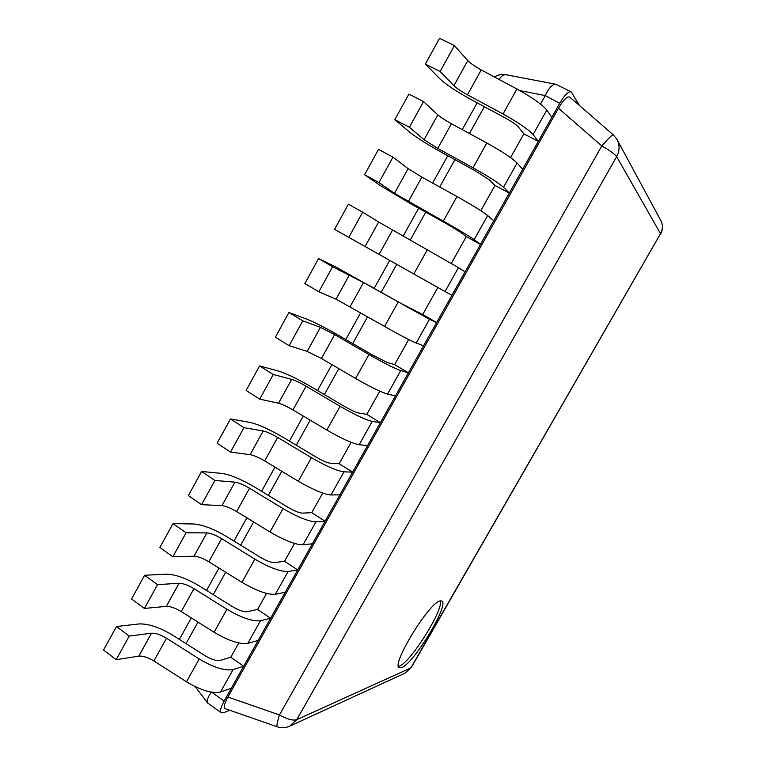 <?xml version="1.0" encoding="UTF-8"?>
<svg xmlns="http://www.w3.org/2000/svg" width="766" height="766" viewBox="0 0 766 766"><rect width="100%" height="100%" fill="white"/><g stroke="black" fill="none" stroke-linecap="round" stroke-linejoin="round"><path stroke-width="1.15" d="M440 600.946L441.829 601.023C449.69 604.125 414.176 663.088 401.738 667.569L399.239 667.722C390.861 665.099 429.094 602.516 440 600.946M616.649 156.628C614.82 154.081 609.87 150.509 601.817 145.933L279.446 714.946C287.183 719.274 292.947 720.844 296.748 719.676L410.787 667.952L660.522 233.668L616.649 156.628L296.748 719.676L289.538 726.254L405.07 673.113L411.342 667.473L660.522 233.668C662.925 229.158 662.992 224.725 660.713 220.369L616.927 139.355C619.857 144.966 619.761 150.72 616.649 156.628M229.838 710.283L223.413 712.753L221.25 712.773C219.765 711.269 220.732 707.353 224.151 701.024L559.687 103.324L545.268 95.568L519.721 90.551M579.556 105.574L571.168 91.872C568.391 91.269 564.561 95.089 559.687 103.324M558.462 108.265L601.817 145.933C608.328 138.55 612.111 134.826 613.173 134.749L569.981 97.263C567.587 95.75 563.747 99.417 558.462 108.265L227.875 697.022L279.446 714.946C277.225 722.156 276.469 726.101 277.177 726.781C281.323 728.15 285.44 727.978 289.538 726.254M277.177 726.781L225.309 708.703C223.279 708.043 224.141 704.145 227.875 697.022M571.168 91.872L555.762 84.241C552.43 84.116 548.935 87.898 545.268 95.568M230.786 657.266L243.693 666.219L233.113 669.561C224.974 671.073 213.676 667.54 199.217 658.98L166.5 638.222C160.601 634.679 155.594 633.013 151.476 633.214L129.195 636.086L116.451 626.521L139 623.936C148.384 623.581 159.654 627.354 172.81 635.273L205.135 655.753C211.416 659.478 216.366 661.039 219.995 660.426L230.786 657.266L238.8 642.952M257.558 609.449L270.609 618.277L260.497 620.719C252.656 621.638 241.472 617.817 226.928 609.257L193.961 588.633C188.024 585.1 183.064 583.309 179.062 583.271L157.528 584.649L144.602 575.266L166.423 574.174C175.538 574.366 186.713 578.407 199.945 586.316L232.519 606.662C238.829 610.387 243.741 612.072 247.236 611.718L257.558 609.449L266.549 593.401M284.55 561.248L297.744 569.952L288.102 571.484C280.567 571.809 269.488 567.692 254.867 559.132L221.642 538.651C215.677 535.118 210.755 533.203 206.877 532.916L186.09 532.772L172.982 523.59L194.066 524.001C202.913 524.748 213.992 529.076 227.301 536.956L260.124 557.169C266.472 560.894 271.327 562.713 274.697 562.617L284.55 561.248L294.517 543.448M311.743 512.674L325.081 521.244L315.927 521.857C308.698 521.579 297.735 517.155 283.037 508.605L249.553 488.258C243.55 484.734 238.666 482.695 234.923 482.159L214.901 480.464L201.611 471.473L221.929 473.426C230.499 474.748 241.481 479.344 254.867 487.214L287.949 507.283C294.326 511.008 299.133 512.952 302.369 513.124L311.743 512.674L322.706 493.093M339.156 463.717L352.638 472.153L343.972 471.837C337.059 470.937 326.22 466.207 311.436 457.656L277.685 437.453C271.652 433.939 266.817 431.775 263.188 430.971L243.952 427.706L230.47 418.925L250.032 422.43C258.314 424.335 269.192 429.209 282.664 437.06L315.994 456.996C322.409 460.72 327.168 462.798 330.261 463.239L339.156 463.717L351.134 442.327M366.79 414.368L380.415 422.679L372.247 421.405C365.66 419.873 354.936 414.837 340.066 406.296L306.055 386.236C299.975 382.722 295.188 380.434 291.693 379.371L273.251 374.507L259.578 365.928L278.355 371.022C286.35 373.511 297.131 378.672 310.68 386.514L344.269 406.306C350.723 410.021 355.434 412.232 358.383 412.951L366.79 414.368L379.792 391.148M394.634 364.635L408.412 372.803L400.752 370.562C394.49 368.398 383.881 363.046 368.934 354.505L334.656 334.598L320.437 327.341L302.8 320.858L288.935 312.48L306.907 319.192C314.615 322.275 325.291 327.724 338.926 335.546L372.774 355.194L386.734 362.251L394.634 364.635L408.68 339.549M422.698 314.51L436.63 322.534L429.487 319.317L363.486 282.539L332.597 266.74L318.541 258.582L335.7 266.932L401.518 303.671L422.698 314.51L437.817 287.518M451.337 263.36L466.322 236.598L480.493 244.402L474.154 239.643C468.744 235.813 458.461 229.637 443.303 221.106L394.471 193.319L378.95 182.576L364.587 174.753L380.472 185.678L411.658 204.311L446.195 223.567L459.734 231.705L466.322 236.598M480.828 210.698L494.97 185.439L509.294 193.099L503.492 187.316C498.436 182.815 488.277 176.295 473.024 167.773L437.759 148.422L424.067 139.738L409.408 127.271L394.835 119.668L409.877 132.307C416.512 137.583 426.796 144.104 440.728 151.85L475.533 170.962L488.909 179.531L494.97 185.439M510.558 157.605L523.848 133.868L538.326 141.384L533.069 134.557C528.368 129.368 518.343 122.512 503.003 113.99L467.452 94.812C461.17 91.336 456.66 88.301 453.912 85.706L440.124 71.487L425.35 64.105L439.531 78.486C445.85 84.404 456.019 91.24 470.037 98.967L505.129 117.916C511.784 121.612 516.188 124.609 518.323 126.926L523.848 133.868M540.528 104.061L545.095 95.922M211.272 692.1L211.157 692.292C207.682 697.491 206.542 701.091 207.739 703.083L221.25 712.773M494.319 76.916C498.072 74.752 502.056 74.043 506.259 74.781C503.846 74.426 501.433 75.978 499.03 79.434M440.354 600.85C443.629 609.707 410.892 662.063 399.498 666.075L398.473 666.41M199.217 658.98L186.492 681.797L153.899 660.972C148.01 657.429 142.983 655.811 138.818 656.136L116.193 659.689L103.534 650.028L116.451 626.521M186.492 681.797C200.922 690.357 212.268 693.747 220.551 691.976L231.342 688.222L243.693 666.219M129.195 636.086L116.193 659.689M226.928 609.257L214.107 632.256L181.255 611.574C175.337 608.032 170.358 606.299 166.299 606.375L144.42 608.443L131.58 598.974L144.602 575.266M214.107 632.256C228.613 640.816 239.854 644.503 247.83 643.306L258.161 640.453L270.609 618.277M157.528 584.649L144.42 608.443M254.867 559.132L241.951 582.323L208.84 561.765C202.885 558.232 197.944 556.384 194.009 556.212L172.877 556.767L159.855 547.489L172.982 523.59M241.951 582.323C256.524 590.883 267.66 594.856 275.339 594.253L285.191 592.3L297.744 569.952M186.09 532.772L172.877 556.767M283.037 508.605L270.005 531.977L236.646 511.564C230.652 508.04 225.759 506.058 221.949 505.637L201.573 504.66L188.369 495.583L201.611 471.473M270.005 531.977C284.674 540.528 295.686 544.808 303.058 544.817L312.432 543.774L325.081 521.244M214.901 480.464L201.573 504.66M311.436 457.656L298.3 481.22L264.672 460.95C258.649 457.436 253.795 455.33 250.118 454.65L230.509 452.112L217.123 443.227L230.47 418.925M298.3 481.22C313.045 489.771 323.941 494.357 330.998 494.97L339.893 494.855L352.638 472.153M243.952 427.706L230.509 452.112M340.066 406.296L326.823 430.052L292.938 409.925C286.877 406.411 282.07 404.189 278.508 403.242L259.693 399.115L246.116 390.44L259.578 365.928M326.823 430.052C341.655 438.602 352.437 443.495 359.168 444.73L367.565 445.563L380.415 422.679M273.251 374.507L259.693 399.115M368.934 354.505L355.587 378.461L321.423 358.488L307.147 351.412L289.127 345.677L275.358 337.203L288.935 312.48M355.587 378.461C370.495 387.002 381.152 392.211 387.567 394.078L395.467 395.869L408.412 372.803M302.8 320.858L289.127 345.677M398.042 302.283L384.58 326.44L336.006 299.152L318.809 291.769L304.849 283.516L318.541 258.582M384.58 326.44C399.574 334.981 410.107 340.506 416.197 343.024L423.579 345.782L436.63 322.534M332.597 266.74L318.809 291.769M445.056 291.54L451.921 295.293L465.077 271.863L458.461 267.64L445.056 291.54L334.589 229.36L348.396 204.216L362.653 212.163L348.75 237.412M362.653 212.163L378.634 221.987L458.461 267.64M480.493 244.402L493.754 220.78L487.664 215.543L474.154 239.643M364.587 174.753L378.519 149.389L392.968 157.116L408.106 168.644L421.875 177.109L456.986 196.546C472.191 205.068 482.417 211.406 487.664 215.543M392.968 157.116L378.95 182.576M509.294 193.099L522.661 169.286L517.117 163.024L503.492 187.316M394.835 119.668L408.891 94.084L423.55 101.581L437.817 114.852C440.632 117.303 445.17 120.262 451.433 123.738L486.831 143.003C502.123 151.534 512.215 158.198 517.117 163.024M423.55 101.581L409.408 127.271M538.326 141.384L551.807 117.37L546.809 110.065L533.069 134.557M425.35 64.105L439.531 38.3L454.401 45.577L467.777 60.61C470.458 63.348 474.939 66.451 481.249 69.917L516.926 89.019C532.303 97.541 542.261 104.549 546.809 110.065M454.401 45.577L440.124 71.487M224.151 701.024L211.588 692.158M185.994 643.622L197.963 622.088M213.235 594.607L225.673 572.221M240.687 545.201L253.613 521.943M268.359 495.401L281.773 471.262M296.26 445.19L310.163 420.161M324.382 394.586L338.792 368.637M352.733 343.561L367.651 316.693M381.315 292.124L396.759 264.327M410.27 240.007L425.743 212.163M439.732 186.99L454.927 159.644M469.434 133.533L484.342 106.694M166.5 638.222L153.899 660.972M233.113 669.561L220.551 691.976M151.476 633.214L138.818 656.136M193.961 588.633L181.255 611.574M260.497 620.719L247.83 643.306M179.062 583.271L166.299 606.375M221.642 538.651L208.84 561.765M288.102 571.484L275.339 594.253M206.877 532.916L194.009 556.212M249.553 488.258L236.646 511.564M315.927 521.857L303.058 544.817M234.923 482.159L221.949 505.637M277.685 437.453L264.672 460.95M343.972 471.837L330.998 494.97M263.188 430.971L250.118 454.65M306.055 386.236L292.938 409.925M372.247 421.405L359.168 444.73M291.693 379.371L278.508 403.242M334.656 334.598L321.423 358.488M400.752 370.562L387.567 394.078M320.437 327.341L307.147 351.412M363.486 282.539L350.148 306.62M429.487 319.317L416.197 343.024M349.411 274.889L336.006 299.152M427.39 249.639L413.822 273.989M392.565 230.039L379.113 254.322M378.634 221.987L365.123 246.451M456.986 196.546L443.303 221.106M421.875 177.109L408.316 201.592M408.106 168.644L394.471 193.319M486.831 143.003L473.024 167.773M451.433 123.738L437.759 148.422M437.817 114.852L424.067 139.738M516.926 89.019L503.003 113.99M481.249 69.917L467.452 94.812M467.777 60.61L453.912 85.706M405.07 673.113L411.342 667.473M506.259 74.781L555.762 84.241M179.359 639.428L191.309 617.903M206.552 590.433L218.971 568.056M233.956 541.055L246.853 517.806M261.57 491.284L274.965 467.155M289.414 441.101L303.298 416.082M317.488 390.526L331.879 364.597M345.782 339.53L360.681 312.681M374.315 288.121L389.731 260.344M403.213 236.033L418.657 208.208M432.618 183.055L447.784 155.728M462.262 129.626L477.151 102.807M195.196 686.633L207.739 703.083M660.579 234.061C663.03 229.465 663.078 224.907 660.713 220.369M616.927 139.355L613.173 134.749"/></g></svg>
